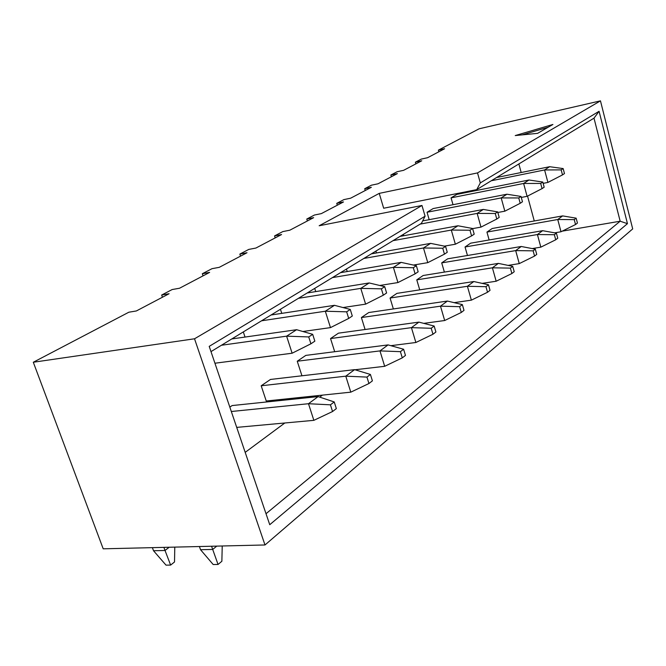 <?xml version="1.0" encoding="UTF-8"?>
<svg xmlns="http://www.w3.org/2000/svg" width="666" height="666" viewBox="0 0 666 666"><rect width="100%" height="100%" fill="white"/><g stroke="black" fill="none" stroke-linecap="round" stroke-linejoin="round"><path stroke-width="1" d="M33.3 362.246L128.854 312.212L136.364 310.955L169.081 293.739L161.671 295.03L172.153 289.543L179.537 288.236L209.624 272.402L202.331 273.734L211.988 268.681L219.247 267.341L247.003 252.739L239.843 254.096L248.768 249.417L255.894 248.052L281.576 234.54L274.559 235.922L282.834 231.585L289.827 230.203L313.661 217.657L306.768 219.047L314.46 215.018L321.32 213.628L343.506 201.948L336.746 203.355L343.914 199.6L350.649 198.193L371.345 187.304L364.71 188.711L371.412 185.198L378.013 183.791L397.369 173.61L390.859 175.016L397.136 171.736L403.613 170.321L421.745 160.781L415.368 162.188L421.253 159.107L427.605 157.7L444.638 148.734L438.378 150.141L479.187 128.771L600.466 100.857L477.522 172.91L480.303 182.909L599.075 111.289L627.455 223.659L269.747 524.708L209.207 346.37L425.083 216.2L421.969 205.478L194.522 338.786L33.3 362.246L103.205 548.817L264.993 544.971L632.7 228.904L600.466 100.857M162.429 297.236L161.671 295.03M203.047 275.866L202.331 273.734M240.518 256.144L239.843 254.096M275.191 237.904L274.559 235.922M307.367 220.97L306.768 219.047M337.312 205.211L336.746 203.355M365.251 190.509L364.71 188.711M391.375 176.765L390.859 175.016M415.85 163.878L415.368 162.188M438.844 151.781L438.378 150.141M552.913 124.475L515.243 135.564L537.604 133.35L552.913 124.475M477.522 172.91L379.237 193.373L319.164 225.757L421.969 205.478M245.021 337.054L243.315 331.918M315.734 291.6L314.718 288.386M376.473 252.955L375.907 251.09M427.039 212.254L433.191 208.558L506.943 194.214L501.19 197.919L427.039 212.254L429.187 219.672M229.828 407.126L232.134 405.561L318.115 396.603L308.483 403.721L231.31 411.505M301.948 375.782L297.244 361.23L305.819 355.394L388.07 344.905L379.961 350.899L297.244 361.23M365.085 329.504L361.397 317.549L368.764 312.537L447.402 301.057L440.484 306.169L361.397 317.549M419.73 289.86L416.774 279.853L423.16 275.499L498.376 263.395L492.399 267.807L416.774 279.853M467.465 255.494L465.043 246.986L470.646 243.173L542.623 230.686L537.412 234.54L465.043 246.986M489.135 239.968L486.938 232.084L492.199 228.505L562.637 215.901L557.75 219.514L486.938 232.084M518.864 163.944L521.178 172.511M527.547 196.095L534.265 220.979M379.237 193.373L383.666 208.233L476.731 189.627L480.303 182.909M356.968 369.53L356.16 370.13M322.427 395.129L319.713 397.136M284.815 422.993L245.188 452.364M475.366 190.701L475.158 189.943M444.372 272.086L441.708 262.879L447.685 258.808L521.253 246.487L515.684 250.599L441.708 262.879M393.356 308.949L390.068 298.035L396.919 293.373L473.817 281.535L467.399 286.28L390.068 298.035M334.698 351.715L330.544 338.561L338.478 333.158L418.906 322.119L411.43 327.647L330.544 338.561M368.939 383.524L372.402 380.86L370.413 374.45L366.941 377.089L368.939 383.524L350.799 392.157L266.25 401.007L261.189 385.78L270.479 379.454L354.587 369.647L345.771 376.173L261.189 385.78M451.065 197.852L456.834 194.397L528.995 180.003L523.618 183.466L451.065 197.852L453.013 204.703M403.729 235.722L403.33 234.374M347.211 271.528L346.445 269.047M281.768 313.37L280.444 309.282M194.522 338.786L264.993 544.971M562.221 231.152L620.154 221.212L594.005 118.148L476.731 189.627M266.017 513.719L620.154 221.212L627.455 223.659M425.083 216.2L421.445 223.335L210.989 351.623M599.075 111.289L594.005 118.148M548.176 127.223L522.152 134.882M574.234 219.622L575.524 224.542L577.439 223.077L576.148 218.165L574.234 219.622L557.75 219.514L561.005 231.76L554.661 232.842M576.148 218.165L562.637 215.901M575.524 224.542L561.005 231.76M561.18 169.88L562.495 174.9L564.468 173.576L563.161 168.573L561.18 169.88L544.597 169.955L491.267 180.769M543.148 183.366L547.91 182.426L544.597 169.955L549.633 166.708L496.595 177.522M563.161 168.573L549.633 166.708M562.495 174.9L547.91 182.426M554.37 234.715L555.719 239.785L557.758 238.212L556.418 233.158L554.37 234.715L537.412 234.54L540.825 247.153L532.209 248.585M556.418 233.158L542.623 230.686M555.719 239.785L540.825 247.153M533.133 250.841L534.557 256.077L536.738 254.395L535.322 249.176L533.133 250.841L515.684 250.599L519.255 263.611L508.091 265.393M535.322 249.176L521.253 246.487M534.557 256.077L519.255 263.611M510.381 268.123L511.879 273.526L514.219 271.728L512.728 266.342L510.381 268.123L492.399 267.807L496.162 281.235L482.126 283.375M512.728 266.342L498.376 263.395M511.879 273.526L496.162 281.235M485.947 286.688L487.52 292.266L490.034 290.334L488.469 284.773L485.947 286.688L467.399 286.28L471.37 300.15L454.104 302.655M488.469 284.773L473.817 281.535M487.52 292.266L471.37 300.15M540.684 183.441L542.066 188.611L544.172 187.204L542.798 182.043L540.684 183.441L523.618 183.466L527.097 196.328L521.287 197.436M542.798 182.043L528.995 180.003M542.066 188.611L527.097 196.328M518.764 197.952L520.213 203.288L522.469 201.773L521.02 196.453L518.764 197.952L501.19 197.919L504.836 211.189L497.843 212.487M521.02 196.453L506.943 194.214M520.213 203.288L504.836 211.189M495.254 213.503L496.778 219.022L499.2 217.391L497.677 211.896L495.254 213.503L477.147 213.403L420.163 224.109M472.635 228.621L480.985 227.114L477.147 213.403L483.316 209.432L422.677 220.904M497.677 211.896L483.316 209.432M496.778 219.022L480.985 227.114M469.988 230.228L471.595 235.922L474.2 234.182L472.594 228.496L469.988 230.228L451.307 230.053L393.032 240.651M444.372 246.137L455.361 244.222L451.307 230.053L457.95 225.774L400 236.405M472.594 228.496L457.95 225.774M471.595 235.922L455.361 244.222M459.623 306.685L461.297 312.454L464.002 310.364L462.346 304.612L459.623 306.685L440.484 306.169L444.68 320.521L423.767 323.368M462.346 304.612L447.402 301.057M461.297 312.454L444.68 320.521M442.748 248.243L444.455 254.146L447.261 252.264L445.571 246.378L442.748 248.243L423.468 247.985L363.861 258.433M413.395 265.06L427.763 262.654L423.468 247.985L430.627 243.373L371.362 253.863M445.571 246.378L430.627 243.373M444.455 254.146L427.763 262.654M431.202 328.271L432.967 334.249L435.905 331.993L434.149 326.04L431.202 328.271L411.43 327.647L415.875 342.499L390.834 345.679M434.149 326.04L418.906 322.119M432.967 334.249L415.875 342.499M413.311 267.724L415.118 273.843L418.156 271.803L416.367 265.709L413.311 267.724L393.39 267.366L332.417 277.597M379.737 285.473L397.935 282.567L393.39 267.366L401.132 262.379L340.509 272.669M416.367 265.709L401.132 262.379M415.118 273.843L397.935 282.567M400.408 351.665L402.289 357.867L405.469 355.411L403.604 349.242L400.408 351.665L379.961 350.899L384.682 366.3L354.961 369.763M403.604 349.242L388.07 344.905M402.289 357.867L384.682 366.3M381.393 288.844L383.316 295.196L386.613 292.982L384.707 286.655L381.393 288.844L360.781 288.37L298.426 298.318M343.023 307.55L365.617 304.146L360.781 288.37L369.189 282.958L307.176 292.982M384.707 286.655L369.189 282.958M383.316 295.196L365.617 304.146M350.799 392.157L345.771 376.173L366.941 377.089M370.413 374.45L354.587 369.647M346.653 311.83L348.709 318.431L352.306 316.017L350.266 309.44L346.653 311.83L325.316 311.222L261.555 320.796M302.855 331.502L330.478 327.614L325.316 311.222L334.474 305.319L271.062 315.001M350.266 309.44L334.474 305.319M348.709 318.431L330.478 327.614M330.428 404.828L332.559 411.521L336.347 408.608L334.224 401.939L330.428 404.828L308.483 403.721L313.861 420.338L236.705 427.389M199.4 546.528L200.533 549.708L212.704 549.442L211.572 546.237M222.228 545.987L221.87 561.263L218.048 564.46L213.187 564.527L200.533 549.708M218.048 564.46L212.704 549.442L216.766 546.12M334.224 401.939L318.115 396.603M332.559 411.521L313.861 420.338M308.724 336.929L310.914 343.798L314.851 341.159L312.67 334.315L308.724 336.929L286.605 336.163L221.42 345.254M214.927 363.228L292.124 353.221L286.605 336.163L296.611 329.712L231.785 338.944M152.389 547.652L153.513 550.74L165.026 550.482L163.894 547.377M174.775 547.119L174.525 561.971L170.621 565.084L166.025 565.143L153.513 550.74M170.621 565.084L165.026 550.482L169.172 547.252M312.67 334.315L296.611 329.712M310.914 343.798L292.124 353.221"/></g></svg>
